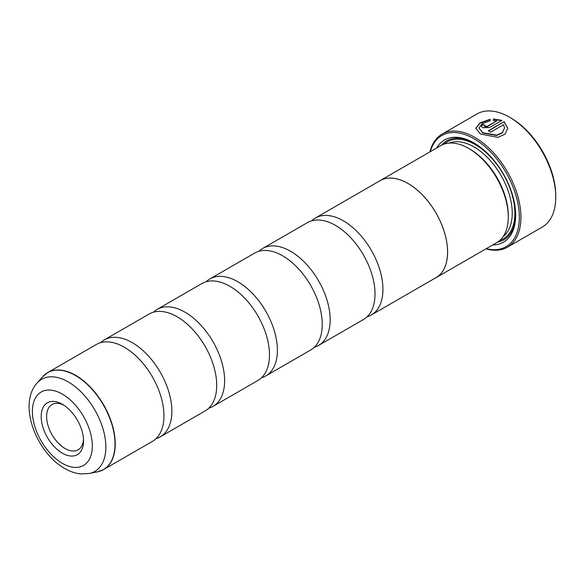 <?xml version="1.0" encoding="UTF-8"?>
<svg xmlns="http://www.w3.org/2000/svg" width="585" height="585" viewBox="0 0 585 585"><rect width="100%" height="100%" fill="white"/><g stroke="black" fill="none" stroke-linecap="round" stroke-linejoin="round"><path stroke-width="0.88" d="M100.62 342.671A55.97 32.314 60 0 1 104.298 339.9A55.97 32.314 60 0 1 132.283 342.671A55.97 32.314 60 0 1 168.846 391.994A55.97 32.314 60 0 1 160.268 436.841A55.97 32.314 60 0 1 156.027 438.64M153.394 312.207A55.97 32.314 60 0 1 157.065 309.436A55.97 32.314 60 0 1 185.05 312.207A55.97 32.314 60 0 1 221.613 361.523A55.97 32.314 60 0 1 213.035 406.378A55.97 32.314 60 0 1 208.801 408.169M206.161 281.736A55.97 32.314 60 0 1 209.839 278.965A55.97 32.314 60 0 1 237.817 281.736A55.97 32.314 60 0 1 274.387 331.059A55.97 32.314 60 0 1 265.802 375.906A55.97 32.314 60 0 1 261.568 377.705M258.928 251.272A55.97 32.314 60 0 1 262.606 248.501A55.97 32.314 60 0 1 290.591 251.272A55.97 32.314 60 0 1 327.154 300.595A55.97 32.314 60 0 1 318.576 345.442A55.97 32.314 60 0 1 314.335 347.241M311.695 220.808A55.97 32.314 60 0 1 315.373 218.037A55.97 32.314 60 0 1 343.358 220.808A55.97 32.314 60 0 1 379.921 270.131A55.97 32.314 60 0 1 371.343 314.979A55.97 32.314 60 0 1 367.102 316.777M478.991 128.005L482.749 133.022L496.665 135.486L502.398 132.875L504.548 128.005L502.398 132.568L496.665 135.179L482.749 132.715L478.991 128.005L482.179 123.647L490.171 120.817L490.171 119.289L479.919 122.93L475.802 128.298L480.49 134.016L497.886 137.387L505.06 134.162L507.736 128.29L504.131 121.673L488.38 130.769A65.301 37.703 60 0 1 490.639 132.195L503.531 124.759L504.548 128.005M475.802 128.451L480.022 123.172L490.171 119.589M488.636 130.923L504.131 121.673M504.131 121.98L507.736 128.407M484.526 126.199L484.994 126.748L487.254 126.638L496.76 120.846L487.254 126.331L484.526 126.199M484.994 126.448L484.994 125.285A65.301 37.703 -120 0 0 482.735 124.371L481.331 126.141L482.735 127.749L489.513 127.508L501.879 120.371L493.367 118.96L493.367 120.561L496.76 120.846M510.895 117.987L509.579 117.227L510.895 117.987A63.429 36.621 60 0 1 555.75 195.675L555.75 197.196A65.301 37.703 -120 0 0 509.579 117.227L509.579 117.227A65.301 37.703 -120 0 0 476.929 113.987L442.099 134.097A65.301 37.703 60 0 1 474.749 137.329A65.301 37.703 60 0 1 517.411 194.871A65.301 37.703 60 0 1 507.4 247.199A65.301 37.703 60 0 1 485.967 248.844M507.4 247.199L542.229 227.09A65.301 37.703 -120 0 0 555.75 197.196M62.368 404.286A29.945 17.287 -120 0 0 41.191 416.513A29.945 17.287 -120 0 0 62.368 453.185A29.945 17.287 -120 0 0 83.538 440.958A29.945 17.287 -120 0 0 62.368 404.286L62.368 404.286M63.765 405.149A26.12 15.078 -120 0 0 52.014 404.557A26.12 15.078 -120 0 0 48.007 425.485A26.12 15.078 -120 0 0 65.074 448.498A26.12 15.078 -120 0 0 78.127 449.792A26.12 15.078 -120 0 0 83.494 439.32M486.296 248.654A64.174 37.052 -120 0 0 518.91 209.869A64.174 37.052 -120 0 0 473.96 138.703A64.174 37.052 -120 0 0 430.289 151.647M436 277.692L496.687 242.651A56.006 32.336 -120 0 0 508.285 217.013L508.285 215.492A54.142 31.261 -120 0 0 470.004 149.182L468.68 148.422A56.006 32.336 -120 0 0 440.68 145.65L379.994 180.685A56.006 32.336 60 0 1 408.001 183.456A56.006 32.336 60 0 1 444.585 232.808A56.006 32.336 60 0 1 436 277.692A56.006 32.336 60 0 1 434.962 278.248M508.285 217.013A56.006 32.336 -120 0 0 468.68 148.422L470.004 149.182M492.702 244.954A58.99 34.062 -120 0 0 515.67 215.185A58.99 34.062 -120 0 0 473.96 142.937L473.96 142.937A58.99 34.062 -120 0 0 436.695 147.946M474.625 143.325A57.125 32.979 -120 0 0 441.595 145.153M45.103 374.378A55.97 32.314 60 0 1 47.678 372.586L96.386 344.47A55.97 32.314 60 0 1 124.371 347.241A55.97 32.314 60 0 1 132.956 353.289A55.97 32.314 60 0 1 163.003 405.325A55.97 32.314 60 0 1 152.356 441.412L103.647 469.528A55.97 32.314 60 0 1 100.81 470.866M104.298 339.9L149.153 313.999A55.97 32.314 60 0 1 177.138 316.777A55.97 32.314 60 0 1 185.723 322.825A55.97 32.314 60 0 1 215.77 374.861A55.97 32.314 60 0 1 205.123 410.941L160.268 436.841M157.065 309.436L201.92 283.535A55.97 32.314 60 0 1 229.905 286.306A55.97 32.314 60 0 1 238.497 292.354A55.97 32.314 60 0 1 268.537 344.397A55.97 32.314 60 0 1 257.89 380.477L213.035 406.378M209.839 278.965L254.687 253.071A55.97 32.314 60 0 1 282.672 255.842A55.97 32.314 60 0 1 291.264 261.89A55.97 32.314 60 0 1 321.304 313.926A55.97 32.314 60 0 1 310.657 350.013L265.802 375.906M262.606 248.501L307.461 222.607A55.97 32.314 60 0 1 335.439 225.379A55.97 32.314 60 0 1 344.031 231.426A55.97 32.314 60 0 1 374.078 283.462A55.97 32.314 60 0 1 363.424 319.549L318.576 345.442M315.373 218.037L380.016 180.714A55.97 32.314 60 0 1 408.001 183.485A55.97 32.314 60 0 1 444.563 232.808A55.97 32.314 60 0 1 435.986 277.656L371.343 314.979M378.992 181.306A56.006 32.336 60 0 1 379.994 180.685M497.572 242.11A57.125 32.979 -120 0 0 515.67 214.417M429.96 151.837A65.301 37.703 60 0 1 442.099 134.097M493.367 119.267L501.879 120.671M481.345 126.287L482.735 124.371M482.735 124.671A65.301 37.703 60 0 1 484.731 125.475M42.698 376.674L47.678 372.586A55.97 32.314 60 0 1 75.662 375.358A55.97 32.314 60 0 1 112.225 424.681A55.97 32.314 60 0 1 103.647 469.528L97.615 471.795A55.933 32.292 -120 0 0 113.271 429.624A55.933 32.292 -120 0 0 75.458 375.511A55.933 32.292 -120 0 0 42.698 376.674L37.082 383.029A53.191 30.712 60 0 1 68.233 381.917A53.191 30.712 60 0 1 104.196 433.383A53.191 30.712 60 0 1 89.308 473.492L80.876 473.916C75.348 473.353 69.944 471.539 64.686 468.461C36.548 452.71 17.543 404.549 37.082 383.029M503.166 236.545A54.142 31.261 -120 0 0 508.694 192.575A54.142 31.261 -120 0 0 473.96 146.901A54.142 31.261 -120 0 0 449.207 143.091M499.787 240.413A56.006 32.336 -120 0 0 512.694 196.97A56.006 32.336 -120 0 0 475.276 144.612A56.006 32.336 -120 0 0 444.169 144.078M62.368 463.342A42.383 24.468 -120 0 0 92.335 446.041A42.383 24.468 -120 0 0 62.368 394.129A42.383 24.468 -120 0 0 32.402 411.43A42.383 24.468 -120 0 0 62.368 463.342M89.308 473.492L97.615 471.795"/></g></svg>
